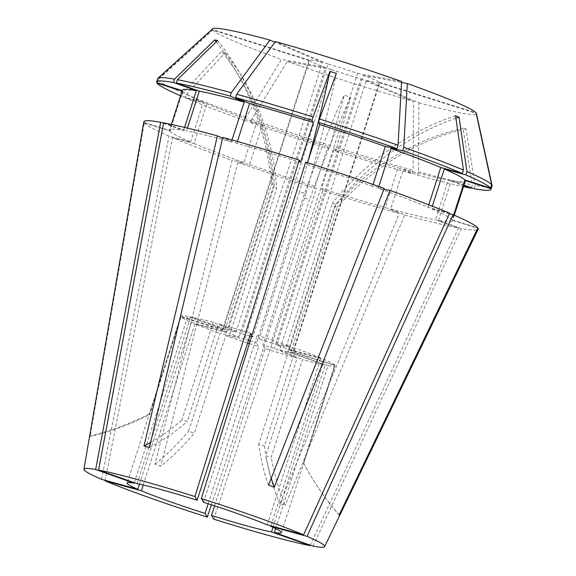 <?xml version="1.0" encoding="UTF-8"?>
<svg xmlns="http://www.w3.org/2000/svg" width="576" height="576" viewBox="0 0 576 576"><rect width="100%" height="100%" fill="white"/><g stroke="black" fill="none" stroke-linecap="round" stroke-linejoin="round"><path stroke-width="0.43" stroke-dasharray="2.88 2.16" d="M236.023 332.064L213.25 322.351A81.043 5.09 -162.2 0 0 190.67 316.865L227.974 330.113A37.145 2.333 -162.2 0 1 236.023 332.064L322.56 62.539A37.145 2.333 -162.2 0 0 312.919 60.264A37.145 2.333 -162.2 0 0 309.074 60.055L222.538 329.587L180.713 316.361L149.364 413.986L149.695 414.54L181.037 316.915A81.043 5.09 -162.2 0 0 191.426 322.452L226.57 332.107L273.226 186.811L276.718 188.302L230.069 333.605A37.145 2.333 -162.2 0 0 238.997 337.01L219.946 333.504L188.604 431.136L194.328 433.166L225.67 335.542A81.043 5.09 -162.2 0 0 247.615 342.994M134.323 482.731L187.747 316.332L225.05 329.573A37.145 2.333 -162.2 0 0 222.538 329.587M225.05 329.573L271.699 184.277L273.125 184.198L274.622 184.81L227.974 330.113M143.834 121.831A175.594 11.023 -162.2 0 0 143.906 122.357L89.741 436.025L90.072 436.572A270.137 268.913 -31 0 0 149.695 414.54M182.081 91.044L182.714 91.246L169.942 131.033L144.238 122.904L90.072 436.572M144.238 122.904A175.594 11.023 -162.2 0 0 168.991 136.109L190.584 142.042L203.357 102.254L181.764 96.322L182.837 92.988L221.551 51.401A270.137 223.243 113.1 0 1 273.226 186.811M101.563 479.333L168.991 136.109M105.055 480.823L172.483 137.599A175.594 11.023 -162.2 0 0 232.128 160.394L154.958 464.249L160.682 466.279A270.137 117.763 -70.5 0 0 194.328 433.166M248.472 340.33A37.145 2.333 -162.2 0 1 244.721 339.048L331.258 69.516L287.251 61.416L251.705 119.304L250.632 122.638L262.339 124.798L249.566 164.585L237.859 162.425L160.682 466.279M237.859 162.425A175.594 11.023 -162.2 0 0 316.418 188.705L315.094 186.502L327.874 146.714L329.191 148.91L330.264 145.577L344.246 95.213A270.137 19.274 107.5 0 0 303.134 197.683L309.557 199.714L262.901 345.01A37.145 2.333 -162.2 0 0 274.342 348.408L297.115 358.121L265.774 455.753L271.174 457.236L302.515 359.604A81.043 5.09 -162.2 0 0 325.094 365.09L287.791 351.85L334.44 206.546L337.363 207.086L290.714 352.39A37.145 2.333 -162.2 0 0 293.227 352.375L335.052 365.594L303.71 463.226L303.379 462.672L334.721 365.047A81.043 5.09 -162.2 0 0 324.338 359.51L289.195 349.848L335.844 204.552L332.345 203.062L285.696 348.358A37.145 2.333 -162.2 0 0 276.768 344.945L295.819 348.451L264.47 446.083L258.746 444.046L290.088 346.421A81.043 5.09 -162.2 0 0 257.134 335.398L259.286 338.983L305.935 193.68L299.513 191.65L252.864 336.953A37.145 2.333 -162.2 0 0 251.575 336.55M211.385 504.77L316.418 188.705M213.71 519.142L322.841 190.735A175.594 11.023 -162.2 0 0 399.262 213.451L279.835 503.942L285.235 505.426A270.137 151.15 -74.6 0 1 271.174 457.236M287.791 351.85A37.145 2.333 -162.2 0 1 279.734 349.891L366.271 80.359L418.889 102.802L418.507 171.806L417.434 175.14L403.438 169.178L390.665 208.966L404.662 214.934L285.235 505.426M404.662 214.934A175.594 11.023 -162.2 0 0 458.474 228.002L435.55 219.866L448.33 180.079L463.817 185.58M310.032 545.616L458.474 228.002M267.271 524.866L320.846 358.013A81.043 5.09 -162.2 0 0 295.819 348.451M203.558 502.25L257.134 335.398M250.711 333.367A81.043 5.09 -162.2 0 0 218.642 323.834L187.301 421.459L181.901 419.976L213.25 322.351M137.102 483.718L190.67 316.865M187.747 316.332A81.043 5.09 -162.2 0 0 180.72 316.202A81.043 5.09 -162.2 0 0 180.713 316.361M139.486 484.207L191.426 322.452M143.201 485.035L194.918 323.942A81.043 5.09 -162.2 0 0 219.946 333.504M249.394 343.577A81.043 5.09 -162.2 0 0 258.631 346.565L256.478 342.979L303.134 197.683M208.174 503.726L258.631 346.565M214.574 505.814L265.054 348.595A81.043 5.09 -162.2 0 0 297.115 358.121M272.995 527.35L325.094 365.09M390.665 208.966A148.572 9.331 -162.2 0 0 435.55 219.866M305.662 162.122L306.986 164.326L307.505 162.706M373.075 184.493L372.514 186.242L384.221 188.395M372.514 186.242A148.572 9.331 -162.2 0 0 306.986 164.326M163.613 122.818L186.53 130.954L187.445 128.102M232.027 139.946L231.415 141.862L222.638 138.118M231.415 141.862A148.572 9.331 -162.2 0 0 186.53 130.954M169.942 131.033A148.572 9.331 -162.2 0 0 190.584 142.042M403.438 169.178A148.572 9.331 -162.2 0 0 448.33 180.079M182.714 91.246A148.572 9.331 -162.2 0 0 203.357 102.254M417.434 175.14A175.586 11.023 -162.2 0 0 463.478 186.638M180.554 95.803A175.586 11.023 -162.2 0 0 181.764 96.322M471.384 187.769L472.313 184.874L462.989 128.11A270.137 242.525 100.4 0 0 334.44 206.546M418.507 171.806A175.586 11.023 -162.2 0 0 472.313 184.874M226.57 332.107A37.145 2.333 -162.2 0 1 222.869 330.134L309.406 60.602L212.782 30.06L158.09 79.783L157.147 82.714M158.09 79.783A175.586 11.023 -162.2 0 0 182.837 92.988M418.889 102.802A138.622 8.705 -162.2 0 0 476.417 113.501M474.17 188.755L475.236 185.414A175.586 11.023 -162.2 0 0 492.07 185.962M475.236 185.414L465.912 128.65L462.989 128.11M212.616 28.8A138.622 8.705 -162.2 0 0 212.45 29.513L157.759 79.236L156.686 82.57M157.702 78.61A175.586 11.023 -162.2 0 0 157.759 79.236M212.782 30.06A138.622 8.705 -162.2 0 0 281.527 59.378L245.981 117.266L244.908 120.607L256.608 122.76L243.835 162.547L232.128 160.394M172.483 137.599L194.083 143.539L206.856 103.752L185.263 97.812L186.336 94.478A175.586 11.023 -162.2 0 0 245.981 117.266M186.336 94.478L225.05 52.898L221.551 51.401M279.734 349.891L302.515 359.604M249.854 336.031A37.145 2.333 -162.2 0 0 241.423 333.547L327.96 64.022A37.145 2.333 -162.2 0 1 357.574 73.382L271.044 342.914A37.145 2.333 -162.2 0 0 259.286 338.983M271.044 342.914L290.088 346.421M222.869 330.134L181.037 316.915M366.271 80.359A37.145 2.333 -162.2 0 0 379.764 82.843L293.227 352.375M309.406 60.602A37.145 2.333 -162.2 0 0 325.534 67.486L238.997 337.01M249.566 164.585A148.572 9.331 -162.2 0 0 315.094 186.502M262.339 124.798A148.572 9.331 -162.2 0 0 327.874 146.714M250.632 122.638A175.586 11.023 -162.2 0 0 329.191 148.91M251.705 119.304A175.586 11.023 -162.2 0 0 330.264 145.577M287.251 61.416A138.622 8.705 -162.2 0 0 413.496 101.318L413.107 170.323L412.034 173.657L398.045 167.695L385.272 207.482L399.262 213.451M322.841 190.735L321.516 188.532L334.296 148.745L335.614 150.941L336.686 147.607A175.586 11.023 -162.2 0 0 413.107 170.323M336.686 147.607L350.669 97.243L344.246 95.213M250.214 340.92A37.145 2.333 -162.2 0 0 256.478 342.979M244.721 339.048L225.67 335.542M331.258 69.516A37.145 2.333 -162.2 0 0 360.878 78.876L274.342 348.408M449.381 213.696L431.496 208.778L432.317 206.208M453.686 214.97L452.138 219.794L477.842 227.916M452.138 219.794A148.572 9.331 -162.2 0 0 431.496 208.778M276.768 344.945L363.305 75.413A37.145 2.333 -162.2 0 1 379.433 82.296L292.896 351.828A37.145 2.333 -162.2 0 0 289.195 349.848M292.896 351.828L334.721 365.047M312.962 546.156L461.398 228.542A175.594 11.023 -162.2 0 0 478.188 229.176M275.688 528.617L328.018 365.63A81.043 5.09 -162.2 0 0 335.045 365.753A81.043 5.09 -162.2 0 0 335.052 365.594M270.929 525.874L324.338 359.51M461.398 228.542L438.48 220.406A148.572 9.331 -162.2 0 0 452.498 220.831A148.572 9.331 -162.2 0 0 452.47 220.342L477.655 228.305M449.597 213.221L427.997 207.288A148.572 9.331 -162.2 0 0 378.245 188.273L383.868 189.31M300.564 162.295A148.572 9.331 -162.2 0 0 236.808 143.345L222.818 137.376M163.519 123.286L183.6 130.421A148.572 9.331 -162.2 0 0 169.582 129.996A148.572 9.331 -162.2 0 0 169.61 130.478L143.906 122.357M194.083 143.539A148.572 9.331 -162.2 0 0 243.835 162.547M438.48 220.406L451.253 180.619A148.572 9.331 -162.2 0 0 465.278 181.044M454.133 215.165L452.47 220.342M427.997 207.288L428.789 204.833M378.814 186.494L378.245 188.273M237.413 141.48L236.808 143.345M183.6 130.421L184.572 127.411M182.354 90.209A148.572 9.331 -162.2 0 0 182.383 90.691L169.61 130.478M206.856 103.752A148.572 9.331 -162.2 0 0 256.608 122.76M451.253 180.619L463.961 185.134M185.263 97.812A175.586 11.023 -162.2 0 0 244.908 120.607M379.764 82.843L476.158 113.314M379.433 82.296L476.057 112.838M363.305 75.413L401.53 82.454M357.574 73.382L401.58 81.482M327.96 64.022L275.342 41.58M322.56 62.539L274.889 42.206M309.074 60.055L212.45 29.513M325.534 67.486L281.527 59.378M328.018 365.63L290.714 352.39M320.846 358.013L285.696 348.358M251.928 335.398L252.864 336.953M241.423 333.547L218.642 323.834M194.918 323.942L230.069 333.605M321.516 188.532A148.572 9.331 -162.2 0 0 385.272 207.482M334.296 148.745A148.572 9.331 -162.2 0 0 398.045 167.695M335.614 150.941A175.586 11.023 -162.2 0 0 412.034 173.657M360.878 78.876L413.496 101.318M265.054 348.595L262.901 345.01M154.958 464.249A270.137 117.763 -70.5 0 0 188.604 431.136M89.741 436.025A270.137 268.913 -31 0 0 149.364 413.986M150.588 442.498A270.137 151.15 105.4 0 0 181.901 419.976M149.407 447.494A270.137 151.15 105.4 0 0 187.301 421.459M268.56 485.165A270.137 117.763 109.5 0 1 258.746 444.046M271.238 478.289A270.137 117.763 109.5 0 1 264.47 446.083M339.17 514.872A270.137 268.913 149 0 1 310.997 476.244A270.137 268.913 149 0 1 303.379 462.672M339.502 515.419A270.137 268.913 149 0 1 311.328 476.791A270.137 268.913 149 0 1 303.71 463.226M279.835 503.942A270.137 151.15 -74.6 0 1 265.774 455.753M455.911 118.26A270.137 223.243 -66.9 0 0 335.844 204.552M455.537 115.704A270.137 223.243 -66.9 0 0 332.345 203.062M350.669 97.243A270.137 19.274 107.5 0 0 309.557 199.714M225.05 52.898A270.137 223.243 113.1 0 1 276.718 188.302M217.598 40.493A270.137 242.525 -79.6 0 1 274.622 184.81M216.187 41.868A270.137 242.525 -79.6 0 1 271.699 184.277M336.341 73.39A270.137 19.274 -72.5 0 1 305.935 193.68M308.009 161.129A270.137 19.274 -72.5 0 1 299.513 191.65M465.912 128.65A270.137 242.525 100.4 0 0 337.363 207.086M180.72 316.202L127.152 483.055M335.045 365.753L281.47 532.606M454.298 215.237L452.498 220.831M171.374 124.394L169.582 129.996M310.997 476.244L311.328 476.791"/><path stroke-width="0.86" d="M274.889 42.206L269.95 40.097A138.622 8.705 -162.2 0 0 226.85 29.707A138.622 8.705 -162.2 0 0 212.616 28.8L157.939 78.264A175.586 11.023 -162.2 0 0 157.702 78.61L156.636 81.95A175.586 11.023 -162.2 0 0 156.686 82.57L182.21 90.641M184.572 127.411L196.38 90.626L173.462 82.49L174.535 79.157L214.675 39.953L217.598 40.493L177.458 79.697A175.586 11.023 -162.2 0 1 231.264 92.765L230.198 96.106L244.188 102.074L232.027 139.946M269.95 40.097L231.264 92.765M201.341 498.55L203.558 502.25A81.043 5.09 -162.2 0 1 267.271 524.866L303.566 534.838A126.425 7.942 -162.2 0 0 201.341 498.55L305.662 162.122A175.594 11.023 -162.2 0 1 384.221 188.395L268.56 485.165L274.284 487.195A270.137 117.763 109.5 0 1 271.238 478.289M303.566 534.838L449.597 213.221A175.594 11.023 -162.2 0 0 389.952 190.426L274.284 487.195M98.59 470.045L137.102 483.718A81.043 5.09 -162.2 0 1 197.136 500.22L194.918 496.519A126.425 7.942 -162.2 0 0 98.59 470.045L163.613 122.818A175.594 11.023 -162.2 0 1 217.418 135.893L144.007 446.011A270.137 151.15 105.4 0 0 150.588 442.498M194.918 496.519L299.239 160.092A175.594 11.023 -162.2 0 0 222.818 137.376L149.407 447.494L144.007 446.011M137.851 489.305A81.043 5.09 -162.2 0 1 127.152 483.055A81.043 5.09 -162.2 0 1 134.179 483.185L95.666 469.505A126.425 7.942 -162.2 0 0 83.923 469.253A126.425 7.942 -162.2 0 0 101.563 479.333L137.851 489.305L139.486 484.207M95.666 469.505L160.682 122.278A175.594 11.023 -162.2 0 0 143.834 121.831L83.923 469.253M208.174 503.726L205.063 513.41A81.043 5.09 -162.2 0 1 141.35 490.795L105.055 480.823A126.425 7.942 -162.2 0 0 207.281 517.111L211.385 504.77M271.519 531.943A81.043 5.09 -162.2 0 1 211.486 515.441L213.71 519.142A126.425 7.942 -162.2 0 0 310.032 545.616L271.519 531.943L272.995 527.35M197.136 500.22L250.711 333.367L251.928 335.398M134.179 483.185L134.323 482.731M247.615 342.994A81.043 5.09 -162.2 0 0 249.394 343.577M141.35 490.795L143.201 485.035M211.486 515.441L214.574 505.814M205.063 513.41L207.281 517.111M222.638 138.118L217.418 135.893M307.505 162.706L319.759 124.531L318.434 122.335L319.507 118.994L336.341 73.39L329.918 71.359A270.137 19.274 -72.5 0 1 308.009 161.129M299.239 160.092L300.564 162.295L313.337 122.508L312.012 120.305L313.085 116.964A175.586 11.023 -162.2 0 0 236.664 94.248L275.342 41.58A138.622 8.705 -162.2 0 1 401.58 81.482L398.066 145.267L396.994 148.608L385.294 146.455L373.075 184.493M385.294 146.455A148.572 9.331 -162.2 0 0 319.759 124.531M187.445 128.102L199.303 91.166L176.386 83.03L177.458 79.697M244.188 102.074A148.572 9.331 -162.2 0 0 199.303 91.166M463.817 185.58L471.24 188.215L471.384 187.769M463.478 186.638A175.586 11.023 -162.2 0 0 471.24 188.215M396.994 148.608A175.586 11.023 -162.2 0 0 318.434 122.335M230.198 96.106A175.586 11.023 -162.2 0 0 176.386 83.03M157.147 82.714L157.018 83.117L182.081 91.044M157.018 83.117A175.586 11.023 -162.2 0 0 180.554 95.803M398.066 145.267A175.586 11.023 -162.2 0 0 319.507 118.994M463.961 185.134L474.17 188.755A175.586 11.023 -162.2 0 0 490.997 189.302L492.07 185.962A175.586 11.023 -162.2 0 0 492.077 185.544L476.417 113.501A138.622 8.705 -162.2 0 0 476.388 113.386L492.012 185.342L490.946 188.676L465.25 180.554L454.133 215.165M313.085 116.964L329.918 71.359M174.535 79.157A175.586 11.023 -162.2 0 0 157.939 78.264M251.575 336.55A37.145 2.333 -162.2 0 0 249.854 336.031M248.472 340.33A37.145 2.333 -162.2 0 0 250.214 340.92M270.929 525.874L270.77 526.356A81.043 5.09 -162.2 0 1 281.47 532.606A81.043 5.09 -162.2 0 1 274.442 532.483L312.962 546.156A126.425 7.942 -162.2 0 0 324.662 546.545L478.188 229.176A175.594 11.023 -162.2 0 0 478.174 228.463L339.502 515.419L339.17 514.872L477.842 227.916A175.594 11.023 -162.2 0 0 453.096 214.711L449.381 213.696M432.317 206.208L444.269 168.991L465.862 174.924L466.934 171.59L459.036 117.194A270.137 223.243 -66.9 0 0 455.911 118.26M401.53 82.454L407.311 83.52A138.622 8.705 -162.2 0 1 476.057 112.838L491.688 184.788L490.615 188.129L464.918 180.007L453.686 214.97M464.918 180.007A148.572 9.331 -162.2 0 0 444.269 168.991M490.615 188.129A175.586 11.023 -162.2 0 0 465.862 174.924M491.688 184.788A175.586 11.023 -162.2 0 0 466.934 171.59M407.311 83.52L403.79 147.305L402.725 150.638L391.018 148.486L378.814 186.494M428.789 204.833L440.77 167.501L462.362 173.434L463.435 170.093A175.586 11.023 -162.2 0 0 403.79 147.305M463.435 170.093L455.537 115.704L459.036 117.194M324.662 546.545A126.425 7.942 -162.2 0 0 307.066 536.335L453.096 214.711M274.442 532.483L275.688 528.617M270.77 526.356L307.066 536.335M477.655 228.305L478.174 228.463M383.868 189.31L389.952 190.426M160.682 122.278L163.519 123.286M454.298 215.237L465.278 181.044A148.572 9.331 -162.2 0 0 465.25 180.554M440.77 167.501A148.572 9.331 -162.2 0 0 391.018 148.486M313.337 122.508A148.572 9.331 -162.2 0 0 249.588 103.558L237.413 141.48M196.38 90.626A148.572 9.331 -162.2 0 0 182.354 90.209L171.374 124.394M490.997 189.302A175.586 11.023 -162.2 0 0 490.946 188.676M462.362 173.434A175.586 11.023 -162.2 0 0 402.725 150.638M312.012 120.305A175.586 11.023 -162.2 0 0 235.591 97.589L249.588 103.558M173.462 82.49A175.586 11.023 -162.2 0 0 156.636 81.95M236.664 94.248L235.591 97.589M214.675 39.953A270.137 242.525 -79.6 0 1 216.187 41.868"/></g></svg>
